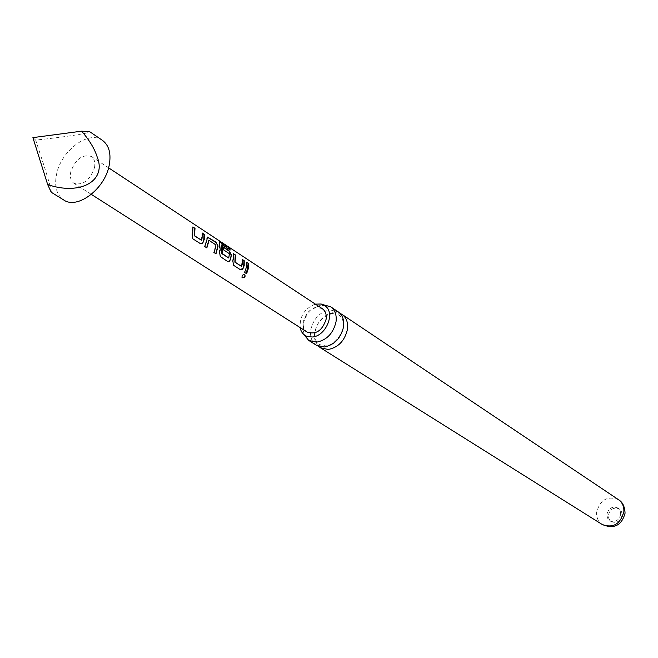 <?xml version="1.0" encoding="UTF-8"?>
<svg xmlns="http://www.w3.org/2000/svg" width="658" height="658" viewBox="0 0 658 658"><rect width="100%" height="100%" fill="white"/><g stroke="black" fill="none" stroke-linecap="round" stroke-linejoin="round"><path stroke-width="0.49" stroke-dasharray="3.29 2.47" d="M242.021 277.479L241.988 277.437C241.626 275.439 242.473 274.444 244.546 274.444L244.702 274.542M338.171 311.818L329.864 309.877C319.813 311.991 313.438 318.669 310.74 329.913C309.86 336.863 311.744 341.971 316.399 345.236M315.355 304.119C304.712 308.331 299.637 316.153 300.13 327.585M622.155 515.115C620.387 521.432 616.719 523.587 611.15 521.588L608.889 518.956L608.305 515.354C610.098 509.012 613.791 506.874 619.375 508.955L621.571 511.562L622.155 515.115M620.741 514.194C618.972 520.519 615.304 522.682 609.727 520.675L607.466 518.043L606.873 514.433C608.675 508.083 612.368 505.944 617.969 508.025L620.165 510.633L620.741 514.194M94.481 167.724C95.443 162.468 94.415 158.718 91.38 156.489C82.398 153.972 75.53 159.113 70.768 171.911C69.756 177.241 70.809 181.032 73.926 183.286C82.9 185.721 89.751 180.531 94.481 167.724M307.163 332.076C303.98 329.806 302.705 326.269 303.322 321.466C307.105 310.074 313.455 305.838 322.362 308.734M102.492 140.393C88.756 129.84 60.939 150.707 56.514 174.428C54.211 186.42 56.604 194.933 63.694 199.958M51.225 192.251C51.711 191.379 49.416 182.866 44.349 166.721L35.68 140.08C60.783 137.571 93.42 132.809 89.587 131.616M318.546 346.289C315.182 342.859 313.899 338.245 314.689 332.43C317.37 321.219 323.728 314.573 333.754 312.476L339.939 313.298M303.988 334.634L303.108 324.805C304.514 317.699 308.183 312.073 314.105 307.919L323.366 304.769M35.68 140.08L32.9 137.621M246.413 273.596L244.62 272.445M244.406 272.363L246.01 267.962L246.454 262.164M241.412 266.375L242.234 259.384M240.302 269.698L233.277 265.149L232.619 260.963L233.508 253.725M229.806 249.703L230.234 249.991M229.996 250.172L221.886 244.751M227.306 261.275L220.076 256.447L219.353 252.302L219.649 242.81M219.402 242.999L219.385 241.84M228.548 257.985L229.19 253.832L223.391 249.991L223.457 246.997M206.653 247.795L204.531 246.437L206.892 238.714M206.628 238.805L207.328 237.184M215.799 253.675L213.686 252.401L215.873 244.85M215.618 244.932L208.866 240.507M201.299 240.211L202.187 232.965M200.172 243.55L192.638 238.747L191.889 234.437L192.868 226.936M602.292 524.549C598.196 521.728 596.312 517.616 596.633 512.22C600.203 499.71 607.49 495.523 618.487 499.677M332.364 313.488L338.862 314.935C341.56 317.526 342.9 319.648 342.892 321.285C345.927 328.021 336.904 344.932 325.669 345.927L319.533 344.595C315.98 342.793 314.557 338.418 315.256 331.451C316.457 323.769 321.203 317.987 329.502 314.121M325.463 306.11L320.783 305.156L314.105 307.919M306.307 336.106L305.715 335.794C305.707 334.626 302.507 337.11 303.108 324.805M609.727 520.675L611.15 521.588M91.38 156.489L108.578 167.823M73.926 183.286L91.339 194.398M617.969 508.025L619.375 508.955"/><path stroke-width="0.99" d="M242.3 277.783L242.128 277.627C241.774 275.62 242.646 274.6 244.735 274.559L244.768 274.575C245.599 276.705 244.776 277.766 242.3 277.783M244.57 274.46C245.426 276.557 244.62 277.602 242.16 277.594L242.021 277.479M308.717 340.416L316.399 345.236L324.205 347.005C334.396 344.989 340.844 338.253 343.566 326.796C344.373 320.051 342.571 315.059 338.171 311.818L330.637 306.768C335.054 310.017 336.847 315.034 336.024 321.82C333.269 333.343 326.779 340.128 316.547 342.176L308.717 340.416L303.988 334.634M300.13 327.585C300.936 331.657 302.993 334.503 306.307 336.106L312.081 337.019C325.447 336.534 335.448 313.899 325.702 306.324L321.227 304.012L315.355 304.119M192.769 232.003L192.868 226.936L195.015 228.326L194.513 235.712L201.43 240.219L202.121 238.114L202.187 232.965L204.309 234.38L204.243 239.504L202.458 243.542L200.386 243.633L192.86 238.829L192.136 234.454L192.769 232.003M206.637 241.067L207.509 237.069L215.98 242.136L218.094 246.059L215.997 253.799L213.899 252.483L215.775 247.046L215.873 244.85L209.038 240.417L206.842 247.926L204.753 246.52L206.637 241.067M220.191 249.933L219.435 241.609L228.902 247.589L230.234 249.991L222.05 244.546L222.478 251.43L222.017 253.355L228.737 257.994L229.445 253.758L223.646 249.908L223.457 246.997L229.329 250.986L231.394 254.811L230.563 259.491L229.436 261.16L227.388 261.325L220.29 256.53L219.591 252.327L220.191 249.933M233.45 258.602L233.508 253.725L235.515 255.016L235.087 262.155L241.593 266.391L242.202 264.327L242.234 259.384L244.217 260.691L244.192 265.626L242.498 269.624L240.515 269.78L233.491 265.232L232.866 260.979L233.45 258.602M246.429 267.099L246.454 262.164L248.428 263.455L248.403 268.39L246.602 273.72L244.62 272.445L246.429 267.099M108.578 167.823L322.362 308.734C325.455 310.987 326.713 314.475 326.129 319.212C322.379 330.596 316.062 334.881 307.163 332.076L91.339 194.398M109.228 165.117C111.301 153.594 109.055 145.352 102.492 140.393L89.587 131.616L81.592 131.172C89.447 140.187 94.67 148.848 97.244 157.147C106.81 180.892 80.227 195.804 47.672 184.569L51.225 192.251L63.694 199.958C77.34 209.82 105.083 188.862 109.228 165.117M339.939 313.298L342.045 314.417C346.453 317.649 348.246 322.634 347.449 329.362C344.751 340.778 338.319 347.49 328.153 349.488L320.356 347.712L318.546 346.289M323.366 304.769L330.637 306.768M47.672 184.569L32.9 137.621L81.592 131.172M246.511 262.501L248.428 263.455M248.173 263.595L246.413 273.596M242.292 259.729L243.962 260.823L243.608 267.995M243.37 267.971L240.433 269.731M233.557 254.062L235.26 255.156L234.848 262.139L241.56 266.383M219.385 241.84L228.902 247.589M228.688 247.819L229.806 249.703M223.514 247.35L229.074 251.126L231.139 254.893L230.563 259.491M230.325 259.474L229.017 261.234L227.306 261.275M221.812 244.817L221.845 253.659L228.696 257.994M207.328 237.184L215.725 242.276L218.094 246.059M208.709 240.622L206.653 247.795M217.831 246.15L215.799 253.675M202.245 233.327L204.054 234.528L203.626 241.914M203.38 241.897L202.047 243.6L200.32 243.592M192.917 227.281L194.752 228.474L194.266 235.696L201.43 240.219M618.487 499.677C622.353 502.482 624.146 506.495 623.858 511.718C620.404 524.122 613.215 528.399 602.292 524.549C614.079 529.303 621.67 525.52 625.059 513.215C624.804 506.611 622.616 502.095 618.487 499.677L342.045 314.417M332.364 313.488L329.502 314.121M320.356 347.712L602.292 524.549"/></g></svg>
